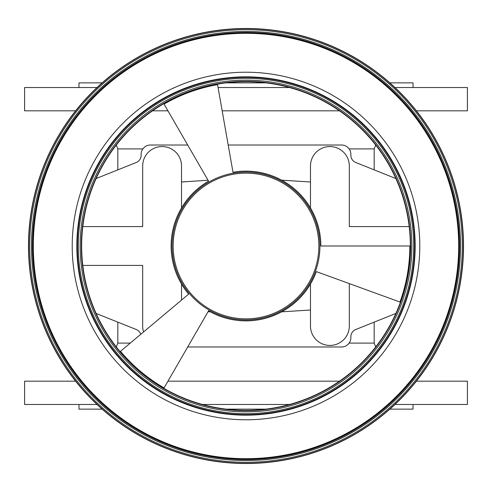 <?xml version="1.0" encoding="UTF-8"?>
<svg xmlns="http://www.w3.org/2000/svg" width="492" height="492" viewBox="0 0 492 492"><rect width="100%" height="100%" fill="white"/><g stroke="black" fill="none" stroke-linecap="round" stroke-linejoin="round"><path stroke-width="0.74" d="M349.123 343.102L374.178 343.102L375.703 346.922M116.296 346.922L117.822 343.102L130.275 343.102M349.123 148.898L374.178 148.898L375.703 145.078M117.822 169.869L117.822 148.898L142.877 148.898M395.863 313.459L355.759 329.499A7.767 7.767 0 0 0 350.876 336.712L350.876 337.666A9.323 9.323 0 0 1 341.553 346.989L187.692 346.989L341.553 346.989M355.759 162.501L395.863 178.541L355.759 162.501A7.767 7.767 0 0 1 350.876 155.287L350.876 154.334A9.323 9.323 0 0 0 341.553 145.011L228.196 145.011L341.553 145.011M96.137 178.541L136.241 162.501A7.767 7.767 0 0 0 141.124 155.287L141.124 154.334A9.323 9.323 0 0 1 150.447 145.011L187.692 145.011L150.447 145.011M136.241 329.499L96.137 313.459L136.241 329.499A7.767 7.767 0 0 1 140.749 334.314A7.767 7.767 0 0 0 136.241 329.499M374.178 169.869L374.178 148.898M374.178 343.102L374.178 322.131M97.01 87.521L24.6 87.521L24.6 110.829L75.584 110.829M152.52 110.829L167.957 110.829M222.169 110.829L339.48 110.829M416.416 110.829L467.4 110.829L467.4 87.521L394.99 87.521M218.054 87.521L289.53 87.521M413.022 87.521L413.022 82.865L389.873 82.865M265.889 82.865L226.111 82.865M102.127 82.865L78.978 82.865L78.978 87.521M97.01 404.479L24.6 404.479L24.6 381.171L75.584 381.171M167.957 381.171L339.48 381.171M416.416 381.171L467.4 381.171L467.4 404.479L394.99 404.479M202.47 404.479L289.53 404.479M389.873 409.135L413.022 409.135L413.022 404.479M265.889 409.135L226.111 409.135M102.127 409.135L78.978 409.135L78.978 404.479M272.746 83.843A164.346 164.346 0 0 1 392.634 171.794A164.346 164.346 0 0 0 272.746 83.843L272.746 83.843A164.346 164.346 0 0 1 392.634 171.794L392.634 171.794A164.346 164.346 0 0 0 163.83 103.671L208.565 181.161A74.87 74.87 0 0 0 188.645 294.124L120.103 351.639A164.346 164.346 0 0 0 163.83 388.329L208.565 310.839A74.87 74.87 0 0 0 316.356 271.609L400.433 302.211A164.346 164.346 0 0 0 410.346 246L320.87 246A74.87 74.87 0 0 0 232.999 172.268L217.464 84.15M463.513 246A217.513 217.513 0 0 0 246 28.487A217.513 217.513 0 0 0 28.487 246A217.513 217.513 0 0 0 246 463.513A217.513 217.513 0 0 0 463.513 246A217.513 217.513 0 0 0 246 28.487A217.513 217.513 0 0 0 28.487 246A217.513 217.513 0 0 0 246 463.513A217.513 217.513 0 0 0 463.513 246M463.501 246A217.501 217.501 0 0 0 246 28.499A217.501 217.501 0 0 0 28.499 246A217.501 217.501 0 0 0 246 463.501A217.501 217.501 0 0 0 463.501 246M463.329 246A217.329 217.329 0 0 0 246 28.671A217.329 217.329 0 0 0 28.671 246A217.329 217.329 0 0 0 246 463.329A217.329 217.329 0 0 0 463.329 246M462.296 246A216.296 216.296 0 0 0 246 29.704A216.296 216.296 0 0 0 29.704 246A216.296 216.296 0 0 0 246 462.296A216.296 216.296 0 0 0 462.296 246M460.53 246A214.53 214.53 0 0 0 246 31.47A214.53 214.53 0 0 0 31.47 246A214.53 214.53 0 0 0 246 460.53A214.53 214.53 0 0 0 460.53 246M459.534 246A213.534 213.534 0 0 0 246 32.466A213.534 213.534 0 0 0 32.466 246A213.534 213.534 0 0 0 246 459.534A213.534 213.534 0 0 0 459.534 246M459.048 246A213.048 213.048 0 0 0 246 32.952A213.048 213.048 0 0 0 32.952 246A213.048 213.048 0 0 0 246 459.048A213.048 213.048 0 0 0 459.048 246M458.808 246A212.808 212.808 0 0 0 246 33.192A212.808 212.808 0 0 0 33.192 246A212.808 212.808 0 0 0 246 458.808A212.808 212.808 0 0 0 458.808 246M458.685 246A212.685 212.685 0 0 0 246 33.315A212.685 212.685 0 0 0 33.315 246A212.685 212.685 0 0 0 246 458.685A212.685 212.685 0 0 0 458.685 246M415.168 246A169.168 169.168 0 0 0 246 76.832A169.168 169.168 0 0 0 76.832 246A169.168 169.168 0 0 0 246 415.168A169.168 169.168 0 0 0 415.168 246M414.688 246A168.688 168.688 0 0 0 246 77.312A168.688 168.688 0 0 0 77.312 246A168.688 168.688 0 0 0 246 414.688A168.688 168.688 0 0 0 414.688 246M413.692 246A167.692 167.692 0 0 0 246 78.308A167.692 167.692 0 0 0 78.308 246A167.692 167.692 0 0 0 246 413.692A167.692 167.692 0 0 0 413.692 246M411.847 246A165.847 165.847 0 0 0 246 80.153A165.847 165.847 0 0 0 80.153 246A165.847 165.847 0 0 0 246 411.847A165.847 165.847 0 0 0 411.847 246M410.654 246A164.654 164.654 0 0 0 246 81.346A164.654 164.654 0 0 0 81.346 246A164.654 164.654 0 0 0 246 410.654A164.654 164.654 0 0 0 410.654 246M410.396 246A164.396 164.396 0 0 0 246 81.604A164.396 164.396 0 0 0 81.604 246A164.396 164.396 0 0 0 246 410.396A164.396 164.396 0 0 0 410.396 246M410.353 246A164.353 164.353 0 0 0 246 81.647A164.353 164.353 0 0 0 81.647 246A164.353 164.353 0 0 0 246 410.353A164.353 164.353 0 0 0 410.353 246A164.346 164.346 0 0 0 246 81.654A164.346 164.346 0 0 0 81.654 246A164.346 164.346 0 0 0 246 410.346A164.346 164.346 0 0 0 351.639 120.103A164.346 164.346 0 0 0 81.654 246A164.346 164.346 0 0 0 246 410.346A164.346 164.346 0 0 0 351.639 120.103M319.929 246A73.929 73.929 0 0 0 220.717 176.53A73.929 73.929 0 0 0 246 319.929A73.929 73.929 0 0 0 319.929 246M318.859 246A72.859 72.859 0 0 0 246 173.141A72.859 72.859 0 0 0 173.141 246A72.859 72.859 0 0 0 246 318.859A72.859 72.859 0 0 0 318.859 246M373.053 350.243L373.053 350.243A164.346 164.346 0 0 1 236.947 410.094L236.947 410.094A164.346 164.346 0 0 0 373.053 350.243A164.346 164.346 0 0 1 236.947 410.094M92.195 303.915L92.195 303.915A164.346 164.346 0 0 1 108.412 156.112L108.412 156.112A164.346 164.346 0 0 0 92.195 303.915A164.346 164.346 0 0 1 108.412 156.112M355.759 329.499A7.767 7.767 0 0 0 350.876 336.712L350.876 337.666M136.241 162.501A7.767 7.767 0 0 0 141.124 155.287L141.124 154.334M82.804 226.578L142.68 226.578L142.68 165.982A19.422 19.422 0 0 1 162.102 146.567A19.422 19.422 0 0 1 181.523 165.982L181.523 207.944M143.602 331.922A19.422 19.422 0 0 1 142.68 326.018L142.68 265.422L82.804 265.422M181.523 284.056L181.523 300.102M310.477 207.944L310.477 165.982A19.422 19.422 0 0 1 329.898 146.567A19.422 19.422 0 0 1 349.32 165.982L349.32 226.578L409.196 226.578M349.32 283.607L349.32 326.018A19.422 19.422 0 0 1 329.898 345.433A19.422 19.422 0 0 1 310.477 326.018L310.477 284.056M163.83 103.671A164.346 164.346 0 0 0 120.103 351.639M163.83 388.329A164.346 164.346 0 0 0 400.433 302.211M399.971 302.039A163.848 163.848 0 0 0 409.848 246M217.55 84.636A163.848 163.848 0 0 0 164.076 104.101M120.485 351.319A163.848 163.848 0 0 0 164.076 387.899M72.219 246A173.781 173.781 0 0 0 246 419.781A173.781 173.781 0 0 0 419.781 246A173.781 173.781 0 0 0 246 72.219A173.781 173.781 0 0 0 72.219 246M310.477 181.991L281.652 180.158M208.036 180.244L181.523 181.991M310.477 310.009L281.652 311.842M210.348 311.842L208.036 311.756M117.822 148.898L116.296 145.078M117.822 343.102L117.822 322.131"/></g></svg>

